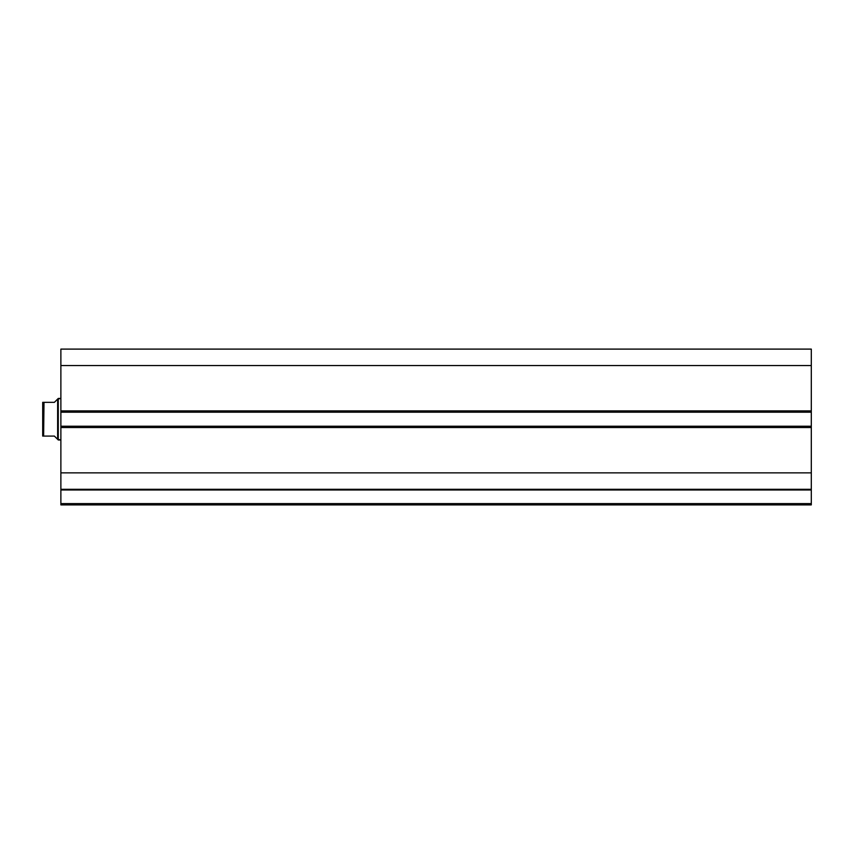 <?xml version="1.0" encoding="UTF-8"?>
<svg xmlns="http://www.w3.org/2000/svg" width="854" height="854" viewBox="0 0 854 854"><rect width="100%" height="100%" fill="white"/><g stroke="black" fill="none" stroke-linecap="round" stroke-linejoin="round"><path stroke-width="1.28" d="M60.88 489.427L60.88 489.982L811.3 489.982L60.88 489.982L60.88 472.87L60.88 489.321L811.3 489.321L811.3 503.604L60.88 503.604L60.88 489.982L60.88 504.895L811.3 504.895L60.88 504.895L60.88 503.604L811.3 503.604L811.3 504.895L811.3 489.427M811.3 489.321L811.3 349.105L60.88 349.105L60.88 365.555L60.88 349.105L811.3 349.105L811.3 410.902L60.88 410.902L60.88 365.555L811.3 365.555L60.88 365.555L60.88 412.204L60.88 410.902L811.3 410.902L811.3 426.221L60.88 426.221L60.88 412.204L811.3 412.204L60.88 412.204L60.88 427.523L60.88 426.221L811.3 426.221L811.3 472.87L60.88 472.87L60.88 427.523L811.3 427.523L60.88 427.523L60.88 472.87L811.3 472.87L811.3 489.321L60.88 489.321M58.275 398.434L57.634 399.085L57.634 439.33L58.275 439.981L58.275 398.434L58.275 439.981L60.88 439.981L57.634 439.33L57.634 399.085L60.88 398.434L58.275 398.434M56.802 438.508L54.389 436.084L57.634 439.33L54.389 436.084L44.002 436.084L54.389 436.084M57.634 399.085L54.389 402.33L57.634 399.085M44.002 402.33L43.618 436.084L44.002 402.33L54.389 402.33L44.002 402.33M42.7 402.33L42.7 436.084L43.618 436.084L42.7 436.084L42.7 402.33L43.618 402.33M54.389 402.33L56.802 399.918M42.753 402.33L43.308 402.33L42.753 402.33M42.935 436.084L44.002 436.084"/></g></svg>
